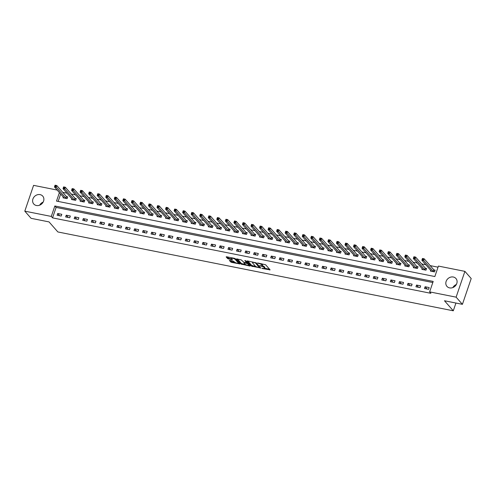 <?xml version="1.0" encoding="UTF-8"?>
<svg xmlns="http://www.w3.org/2000/svg" width="496" height="496" viewBox="0 0 496 496"><rect width="100%" height="100%" fill="white"/><g stroke="black" fill="none" stroke-linecap="round" stroke-linejoin="round"><path stroke-width="0.74" d="M262.266 265.67A2.406 0.663 -161.2 0 1 264.325 266.774L264.697 267.195A2.406 0.663 -161.2 0 1 264.827 267.542L264.591 268.237A2.406 0.663 -161.2 0 1 263.103 268.367L261.857 268.212L262.527 268.578L270.084 269.849L265.627 264.777L257.579 262.942L258.85 263.519A2.406 0.663 -161.2 0 1 261.789 264.852L262.161 265.273A2.406 0.663 -161.2 0 1 262.291 265.62A2.406 0.663 -161.2 0 1 260.803 265.744L259.588 265.664L261.15 266.141A2.406 0.663 -161.2 0 1 264.089 267.468L264.461 267.89A2.406 0.663 -161.2 0 1 264.591 268.237L269.539 269.229M40.102 194.624A5.977 5.183 138.7 0 1 42.737 196.118A5.977 5.183 138.7 0 1 42.817 202.653A5.977 5.183 138.7 0 1 36.394 205.499A5.977 5.183 138.7 0 1 33.759 204.005A5.977 5.183 138.7 0 1 33.678 197.476A5.977 5.183 138.7 0 1 40.102 194.624M453.301 277.016A5.977 5.183 138.7 0 1 455.942 278.51A5.977 5.183 138.7 0 1 456.022 285.045A5.977 5.183 138.7 0 1 449.599 287.891A5.977 5.183 138.7 0 1 446.958 286.397A5.977 5.183 138.7 0 1 446.884 279.868A5.977 5.183 138.7 0 1 453.301 277.016M229.772 260.406L229.344 260.555L231.514 262.39L239.897 263.934L235.402 258.751L234.484 258.335L226.567 256.761L226.145 256.903L227.652 258.627L231.961 259.718L232.426 259.675L231.632 258.714A2.009 0.552 -161.2 0 1 231.527 258.422A2.009 0.552 -161.2 0 1 233.182 258.416A2.009 0.552 -161.2 0 1 235.222 259.433L238.154 262.768A2.009 0.552 -161.2 0 1 238.266 263.06A2.009 0.552 -161.2 0 1 236.611 263.066A2.009 0.552 -161.2 0 1 234.565 262.055L233.157 261.082L229.772 260.406M59.415 192.572L56.507 201.097L434.849 276.539L438.414 266.079L464.901 271.362L471.2 278.535L462.415 304.333L444.472 300.756L453.294 310.8L57.865 231.954L49.042 221.91L31.099 218.327L24.8 211.153L33.585 185.355L57.214 190.067M462.415 304.333L456.115 297.16L429.629 291.877L433.188 281.418L54.845 205.976L51.286 216.436L24.8 211.153M432.81 282.528L56.11 207.415L52.545 217.874L430.888 293.316L429.629 291.877M52.545 217.874L51.286 216.436M251.466 266.135L260.722 267.983L256.271 262.911L247.436 260.921L247.008 261.063L251.466 266.135L251.701 265.441L255.862 266.501M249.866 266.048L241.031 264.058L236.536 258.875L241.304 259.929L244.032 262.403L246.741 262.812L244.819 260.561L245.762 260.747L250.288 265.906L249.866 266.048L250.021 265.596M429.195 287.575L425.091 286.756L424.495 288.505L428.6 289.317L429.195 287.575M420.651 285.87L416.547 285.057L415.952 286.8L420.056 287.618L420.651 285.87M412.102 284.171L408.003 283.352L407.408 285.095L411.513 285.913L412.102 284.171M403.558 282.466L399.46 281.647L398.865 283.39L402.969 284.208L403.558 282.466M395.014 280.761L390.916 279.942L390.321 281.685L394.419 282.503L395.014 280.761M386.471 279.056L382.373 278.237L381.777 279.986L385.876 280.798L386.471 279.056M377.927 277.357L373.823 276.539L373.234 278.281L377.332 279.099L377.927 277.357M369.384 275.652L365.279 274.834L364.69 276.576L368.788 277.394L369.384 275.652M360.84 273.947L356.736 273.129L356.147 274.871L360.245 275.689L360.84 273.947M352.296 272.242L348.192 271.424L347.597 273.166L351.701 273.984L352.296 272.242M343.753 270.537L339.648 269.719L339.053 271.467L343.158 272.279L343.753 270.537M335.203 268.838L331.105 268.02L330.51 269.762L334.614 270.58L335.203 268.838M326.659 267.133L322.561 266.315L321.966 268.057L326.07 268.875L326.659 267.133M318.116 265.428L314.018 264.61L313.422 266.352L317.521 267.17L318.116 265.428M309.572 263.723L305.474 262.905L304.879 264.647L308.977 265.465L309.572 263.723M301.029 262.018L296.924 261.2L296.335 262.948L300.433 263.76L301.029 262.018M292.485 260.319L288.381 259.501L287.792 261.243L291.89 262.062L292.485 260.319M283.941 258.614L279.837 257.796L279.242 259.538L283.346 260.357L283.941 258.614M275.398 256.909L271.293 256.091L270.698 257.833L274.803 258.652L275.398 256.909M266.848 255.204L262.75 254.386L262.155 256.128L266.259 256.947L266.848 255.204M258.304 253.499L254.206 252.681L253.611 254.429L257.715 255.248L258.304 253.499M249.761 251.801L245.663 250.982L245.067 252.724L249.172 253.543L249.761 251.801M241.217 250.096L237.119 249.277L236.524 251.019L240.622 251.838L241.217 250.096M232.674 248.391L228.575 247.572L227.98 249.314L232.078 250.133L232.674 248.391M224.13 246.686L220.026 245.867L219.437 247.609L223.535 248.428L224.13 246.686M215.586 244.981L211.482 244.162L210.893 245.911L214.991 246.729L215.586 244.981M207.043 243.282L202.938 242.463L202.343 244.206L206.448 245.024L207.043 243.282M198.499 241.577L194.395 240.758L193.8 242.501L197.904 243.319L198.499 241.577M189.949 239.872L185.851 239.053L185.256 240.796L189.36 241.614L189.949 239.872M181.406 238.167L177.308 237.348L176.712 239.091L180.817 239.909L181.406 238.167M172.862 236.462L168.764 235.643L168.169 237.392L172.267 238.21L172.862 236.462M164.319 234.763L160.22 233.945L159.625 235.687L163.723 236.505L164.319 234.763M155.775 233.058L151.671 232.24L151.082 233.982L155.18 234.8L155.775 233.058M147.231 231.353L143.127 230.535L142.538 232.277L146.636 233.095L147.231 231.353M138.688 229.648L134.583 228.83L133.994 230.572L138.093 231.39L138.688 229.648M130.144 227.943L126.04 227.131L125.445 228.873L129.549 229.691L130.144 227.943M121.601 226.244L117.496 225.426L116.901 227.168L121.005 227.986L121.601 226.244M113.051 224.539L108.953 223.721L108.357 225.463L112.462 226.281L113.051 224.539M104.507 222.834L100.409 222.016L99.814 223.758L103.918 224.576L104.507 222.834M95.964 221.129L91.865 220.311L91.27 222.053L95.368 222.871L95.964 221.129M87.42 219.424L83.322 218.612L82.727 220.354L86.825 221.173L87.42 219.424M78.876 217.725L74.772 216.907L74.183 218.649L78.281 219.468L78.876 217.725M70.333 216.02L66.228 215.202L65.639 216.944L69.738 217.763L70.333 216.02M61.789 214.315L57.685 213.497L57.096 215.239L61.194 216.058L61.789 214.315M438.036 267.189L430.168 265.62M425.884 264.765L421.619 263.915M417.334 263.06L413.075 262.21M408.791 261.355L404.531 260.505M400.247 259.656L395.988 258.807M391.704 257.951L387.444 257.102M383.16 256.246L378.901 255.397M374.616 254.541L370.357 253.692M366.073 252.836L361.813 251.987M357.529 251.137L353.27 250.288M348.986 249.432L344.72 248.583M340.436 247.727L336.176 246.878M331.892 246.022L327.633 245.173M323.349 244.317L319.089 243.468M314.805 242.618L310.546 241.769M306.261 240.913L302.002 240.064M297.718 239.208L293.458 238.359M289.174 237.503L284.915 236.654M280.631 235.805L276.365 234.949M272.087 234.1L267.821 233.25M263.537 232.395L259.278 231.545M254.994 230.69L250.734 229.84M246.45 228.985L242.191 228.135M237.906 227.286L233.647 226.436M229.363 225.581L225.103 224.731M220.819 223.876L216.56 223.026M212.276 222.171L208.016 221.321M203.732 220.466L199.466 219.616M195.182 218.767L190.923 217.918M186.639 217.062L182.379 216.213M178.095 215.357L173.836 214.508M169.551 213.652L165.292 212.803M161.008 211.947L156.748 211.098M152.464 210.248L148.205 209.399M143.921 208.543L139.661 207.694M135.377 206.838L131.118 205.989M126.833 205.133L122.568 204.284M118.284 203.428L114.024 202.579M109.74 201.729L105.481 200.88M101.196 200.024L96.937 199.175M92.653 198.319L88.393 197.47M84.109 196.614L79.85 195.765M75.566 194.909L71.306 194.06M67.022 193.211L62.763 192.361M60.673 194.004L58.15 201.426M430.708 270.258L430.435 271.07L434.533 271.889L435.128 270.146L434.012 269.923M422.164 268.559L421.885 269.365L425.99 270.184L426.585 268.441L425.469 268.218M413.621 266.854L413.342 267.66L417.446 268.479L418.041 266.736L416.925 266.513M405.077 265.149L404.798 265.961L408.902 266.78L409.491 265.031L408.382 264.814M396.533 263.444L396.254 264.256L400.359 265.075L400.948 263.333L399.838 263.109M387.984 261.739L387.711 262.551L391.809 263.37L392.404 261.628L391.294 261.404M379.44 260.04L379.167 260.846L383.265 261.665L383.861 259.923L382.751 259.699M370.896 258.335L370.624 259.141L374.722 259.96L375.317 258.218L374.207 257.994M362.353 256.63L362.08 257.443L366.178 258.261L366.773 256.513L365.657 256.296M353.809 254.925L353.536 255.738L357.635 256.556L358.23 254.814L357.114 254.591M345.266 253.22L344.987 254.033L349.091 254.851L349.686 253.109L348.57 252.886M336.722 251.522L336.443 252.328L340.547 253.146L341.136 251.404L340.027 251.181M328.178 249.817L327.899 250.629L332.004 251.441L332.593 249.699L331.483 249.482M319.635 248.112L319.356 248.924L323.46 249.742L324.049 247.994L322.939 247.777M311.085 246.407L310.812 247.219L314.91 248.037L315.506 246.295L314.396 246.072M302.541 244.708L302.269 245.514L306.367 246.332L306.962 244.59L305.852 244.367M293.998 243.003L293.725 243.809L297.823 244.627L298.418 242.885L297.309 242.662M285.454 241.298L285.181 242.11L289.28 242.922L289.875 241.18L288.759 240.963M276.911 239.593L276.632 240.405L280.736 241.223L281.331 239.475L280.215 239.258M268.367 237.888L268.088 238.7L272.192 239.518L272.788 237.776L271.672 237.553M259.823 236.189L259.544 236.995L263.649 237.813L264.238 236.071L263.128 235.848M251.28 234.484L251.001 235.29L255.105 236.108L255.694 234.366L254.584 234.143M242.73 232.779L242.457 233.591L246.562 234.403L247.151 232.661L246.041 232.444M234.186 231.074L233.914 231.886L238.012 232.705L238.607 230.962L237.497 230.739M225.643 229.369L225.37 230.181L229.468 231L230.063 229.257L228.954 229.034M217.099 227.67L216.826 228.476L220.925 229.295L221.52 227.552L220.41 227.329M208.556 225.965L208.283 226.771L212.381 227.59L212.976 225.847L211.86 225.624M200.012 224.26L199.733 225.072L203.837 225.885L204.433 224.142L203.317 223.925M191.468 222.555L191.189 223.367L195.294 224.186L195.889 222.444L194.773 222.22M182.925 220.85L182.646 221.662L186.75 222.481L187.339 220.739L186.229 220.515M174.381 219.151L174.102 219.957L178.207 220.776L178.796 219.034L177.686 218.81M165.831 217.446L165.559 218.252L169.657 219.071L170.252 217.329L169.142 217.105M157.288 215.741L157.015 216.554L161.113 217.366L161.708 215.624L160.599 215.407M148.744 214.036L148.471 214.849L152.57 215.667L153.165 213.925L152.055 213.702M140.201 212.331L139.928 213.144L144.026 213.962L144.621 212.22L143.505 211.997M131.657 210.633L131.384 211.439L135.482 212.257L136.078 210.515L134.962 210.292M123.113 208.928L122.834 209.734L126.939 210.552L127.534 208.81L126.418 208.587M114.57 207.223L114.291 208.035L118.395 208.853L118.984 207.105L117.874 206.888M106.026 205.518L105.747 206.33L109.852 207.148L110.441 205.406L109.331 205.183M97.483 203.813L97.204 204.625L101.308 205.443L101.897 203.701L100.787 203.478M88.933 202.114L88.66 202.92L92.758 203.738L93.353 201.996L92.244 201.773M80.389 200.409L80.116 201.215L84.215 202.033L84.81 200.291L83.7 200.068M71.846 198.704L71.573 199.516L75.671 200.334L76.266 198.586L75.156 198.369M63.302 196.999L63.029 197.811L67.127 198.629L67.723 196.887L66.607 196.664M453.294 310.8L455.936 303.044M464.901 271.362L456.115 297.16M56.11 207.415L54.845 205.976M425.091 286.756L427.075 289.013M416.547 285.057L418.531 287.314M408.003 283.352L409.987 285.609M399.46 281.647L401.438 283.904M390.916 279.942L392.894 282.199M382.373 278.237L384.35 280.494M373.823 276.539L375.807 278.795M365.279 274.834L367.263 277.09M356.736 273.129L358.72 275.385M348.192 271.424L350.176 273.68M339.648 269.719L341.632 271.975M331.105 268.02L333.089 270.277M322.561 266.315L324.539 268.572M314.018 264.61L315.995 266.867M305.474 262.905L307.452 265.162M296.924 261.2L298.908 263.457M288.381 259.501L290.365 261.758M279.837 257.796L281.821 260.053M271.293 256.091L273.277 258.348M262.75 254.386L264.734 256.643M254.206 252.681L256.184 254.938M245.663 250.982L247.64 253.239M237.119 249.277L239.097 251.534M228.575 247.572L230.553 249.829M220.026 245.867L222.01 248.124M211.482 244.162L213.466 246.419M202.938 242.463L204.922 244.72M194.395 240.758L196.379 243.015M185.851 239.053L187.835 241.31M177.308 237.348L179.285 239.605M168.764 235.643L170.742 237.9M160.22 233.945L162.198 236.201M151.671 232.24L153.655 234.496M143.127 230.535L145.111 232.791M134.583 228.83L136.567 231.086M126.04 227.131L128.024 229.381M117.496 225.426L119.48 227.683M108.953 223.721L110.937 225.978M100.409 222.016L102.387 224.273M91.865 220.311L93.843 222.568M83.322 218.612L85.3 220.863M74.772 216.907L76.756 219.164M66.228 215.202L68.212 217.459M57.685 213.497L59.669 215.754M452.86 287.575A5.977 5.183 138.7 0 1 456.345 284.512M39.655 205.183A5.977 5.183 138.7 0 1 43.14 202.12M262.291 265.62L262.527 264.92A2.406 0.663 -161.2 0 0 262.396 264.573L262.161 265.273M261.466 263.717A2.406 0.663 -161.2 0 1 262.024 264.151L262.396 264.573M247.795 260.989L251.701 265.441M259.644 267.257L260.177 267.363M259.216 267.592L255.601 263.035L253.989 262.551A2.406 0.663 -161.2 0 0 252.501 262.675A2.406 0.663 -161.2 0 0 252.631 263.023L255.304 266.067A2.406 0.663 -161.2 0 0 258.242 267.394L259.216 267.592M252.737 261.975A2.406 0.663 -161.2 0 0 252.737 261.981L252.501 262.675M249.742 265.279L248.701 265.075M245.322 264.399L242.184 263.773L241.949 264.473M237.361 258.912L241.267 263.357L242.184 263.773M246.884 262.173L246.741 262.812M244.987 264.12A2.009 0.552 -161.2 0 0 247.027 265.131A2.009 0.552 -161.2 0 0 248.688 265.124A2.009 0.552 -161.2 0 0 248.577 264.833L247.541 263.661L244.379 262.793L243.951 262.942L244.987 264.12M248.688 265.124L248.924 264.43A2.009 0.552 -161.2 0 0 248.93 264.356M247.566 262.799L246.865 262.545L246.624 263.246M238.266 263.06L238.502 262.359A2.009 0.552 -161.2 0 0 238.508 262.291M226.926 256.829L228.811 258.342L231.837 258.949M230.132 260.474L231.75 261.696L234.881 262.316M238.285 262.998L239.308 263.202M422.239 259.408L422.921 259.544L423.156 258.85L422.474 258.714L421.873 260.202L422.468 258.459L424.179 258.8L423.584 260.543L421.873 260.202L431.545 271.293M434.986 270.556L433.802 269.762L424.179 258.8L423.156 258.85M433.423 271.665L422.921 259.544M413.695 257.703L414.377 257.839L414.613 257.145L413.931 257.009L413.329 258.497L413.924 256.754L415.636 257.095L415.04 258.838L413.329 258.497L423.001 269.588M426.442 268.851L425.258 268.057L415.636 257.095L414.613 257.145M424.88 269.96L414.377 257.839M405.151 255.998L405.833 256.134L406.069 255.44L405.387 255.304L404.786 256.798L405.381 255.049L407.086 255.39L406.497 257.133L404.786 256.798L414.458 267.883M417.899 267.146L416.714 266.358L407.086 255.39L406.069 255.44M416.33 268.262L405.833 256.134M396.608 254.299L397.29 254.436L397.525 253.735L396.843 253.599L396.242 255.093L396.837 253.351L398.542 253.692L397.953 255.434L396.242 255.093L405.914 266.178M409.355 265.441L408.171 264.653L398.542 253.692L397.525 253.735M407.786 266.557L397.29 254.436M388.058 252.594L388.746 252.731L388.982 252.03L388.3 251.894L387.698 253.388L388.294 251.646L389.999 251.987L389.403 253.729L387.698 253.388L397.364 264.48M400.811 263.742L399.627 262.948L389.999 251.987L388.982 252.03M399.243 264.852L388.746 252.731M379.514 250.889L380.203 251.026L380.438 250.331L379.756 250.195L379.155 251.683L379.744 249.941L381.455 250.282L380.86 252.024L379.155 251.683L388.821 262.775M392.268 262.037L391.084 261.243L381.455 250.282L380.438 250.331M390.699 263.147L380.203 251.026M370.971 249.184L371.653 249.321L371.895 248.626L371.206 248.49L370.611 249.978L371.2 248.236L372.911 248.577L372.316 250.319L370.611 249.978L380.277 261.07M383.724 260.332L382.54 259.538L372.911 248.577L371.895 248.626M382.156 261.442L371.653 249.321M362.427 247.485L363.109 247.616L363.351 246.921L362.663 246.785L362.068 248.279L362.657 246.531L364.368 246.872L363.773 248.614L362.068 248.279L371.733 259.365M375.174 258.627L373.996 257.839L364.368 246.872L363.351 246.921M373.612 259.743L363.109 247.616M353.884 245.78L354.566 245.917L354.807 245.216L354.119 245.08L353.518 246.574L354.113 244.832L355.824 245.173L355.229 246.915L353.518 246.574L363.19 257.66M366.631 256.922L365.453 256.134L355.824 245.173L354.807 245.216M365.068 258.038L354.566 245.917M345.34 244.075L346.022 244.212L346.258 243.511L345.576 243.375L344.974 244.869L345.569 243.127L347.281 243.468L346.685 245.21L344.974 244.869L354.646 255.961M358.087 255.223L356.903 254.429L347.281 243.468L346.258 243.511M356.525 256.333L346.022 244.212M336.796 242.37L337.478 242.507L337.714 241.812L337.032 241.676L336.431 243.164L337.026 241.422L338.737 241.763L338.142 243.505L336.431 243.164L346.103 254.256M349.544 253.518L348.359 252.724L338.737 241.763L337.714 241.812M347.981 254.628L337.478 242.507M328.253 240.665L328.935 240.802L329.17 240.107L328.488 239.971L327.887 241.459L328.482 239.717L330.187 240.058L329.598 241.8L327.887 241.459L337.559 252.551M341 251.813L339.816 251.019L330.187 240.058L329.17 240.107M339.431 252.923L328.935 240.802M319.709 238.967L320.391 239.103L320.627 238.402L319.945 238.266L319.343 239.76L319.939 238.012L321.644 238.353L321.055 240.101L319.343 239.76L329.015 250.846M332.456 250.108L331.272 249.321L321.644 238.353L320.627 238.402M330.888 251.224L320.391 239.103M311.159 237.262L311.848 237.398L312.083 236.697L311.401 236.561L310.8 238.055L311.395 236.313L313.1 236.654L312.505 238.396L310.8 238.055L320.466 249.141M323.913 248.403L322.729 247.616L313.1 236.654L312.083 236.697M322.344 249.519L311.848 237.398M302.616 235.557L303.304 235.693L303.54 234.992L302.858 234.856L302.256 236.35L302.845 234.608L304.556 234.949L303.961 236.691L302.256 236.35L311.922 247.442M315.369 246.704L314.185 245.911L304.556 234.949L303.54 234.992M313.801 247.814L303.304 235.693M294.072 233.852L294.754 233.988L294.996 233.294L294.308 233.157L293.713 234.645L294.302 232.903L296.013 233.244L295.418 234.986L293.713 234.645L303.378 245.737M306.826 244.999L305.641 244.206L296.013 233.244L294.996 233.294M305.257 246.109L294.754 233.988M285.529 232.147L286.211 232.283L286.452 231.589L285.764 231.452L285.163 232.94L285.758 231.198L287.469 231.539L286.874 233.281L285.163 232.94L294.835 244.032M298.276 243.294L297.098 242.501L287.469 231.539L286.452 231.589M296.713 244.404L286.211 232.283M276.985 230.448L277.667 230.584L277.903 229.884L277.221 229.747L276.619 231.241L277.214 229.493L278.926 229.834L278.33 231.582L276.619 231.241L286.291 242.327M289.732 241.589L288.554 240.802L278.926 229.834L277.903 229.884M288.17 242.705L277.667 230.584M268.441 228.743L269.123 228.879L269.359 228.179L268.677 228.042L268.076 229.536L268.671 227.794L270.382 228.135L269.787 229.877L268.076 229.536L277.748 240.622M281.189 239.884L280.004 239.097L270.382 228.135L269.359 228.179M279.626 241L269.123 228.879M259.898 227.038L260.58 227.174L260.815 226.474L260.133 226.337L259.532 227.831L260.127 226.089L261.832 226.43L261.243 228.172L259.532 227.831L269.204 238.923M272.645 238.185L271.461 237.392L261.832 226.43L260.815 226.474M271.083 239.295L260.58 227.174M251.354 225.333L252.036 225.469L252.272 224.775L251.59 224.638L250.988 226.126L251.584 224.384L253.289 224.725L252.7 226.467L250.988 226.126L260.66 237.218M264.101 236.48L262.917 235.687L253.289 224.725L252.272 224.775M262.533 237.59L252.036 225.469M242.804 223.628L243.493 223.764L243.728 223.07L243.046 222.933L242.445 224.421L243.04 222.679L244.745 223.02L244.156 224.762L242.445 224.421L252.111 235.513M255.558 234.775L254.374 233.982L244.745 223.02L243.728 223.07M253.989 235.885L243.493 223.764M234.261 221.929L234.949 222.065L235.185 221.365L234.503 221.228L233.901 222.723L234.496 220.974L236.201 221.315L235.606 223.064L233.901 222.723L243.567 233.808M247.014 233.07L245.83 232.283L236.201 221.315L235.185 221.365M245.446 234.186L234.949 222.065M225.717 220.224L226.399 220.36L226.641 219.66L225.959 219.523L225.358 221.018L225.947 219.275L227.658 219.616L227.063 221.359L225.358 221.018L235.023 232.109M238.471 231.365L237.286 230.578L227.658 219.616L226.641 219.66M236.902 232.481L226.399 220.36M217.174 218.519L217.856 218.655L218.097 217.955L217.409 217.825L216.814 219.313L217.403 217.57L219.114 217.911L218.519 219.654L216.814 219.313L226.48 230.404M229.927 229.667L228.743 228.873L219.114 217.911L218.097 217.955M228.358 230.776L217.856 218.655M208.63 216.814L209.312 216.95L209.554 216.256L208.866 216.12L208.264 217.608L208.859 215.865L210.571 216.206L209.975 217.949L208.264 217.608L217.936 228.699M221.377 227.962L220.199 227.168L210.571 216.206L209.554 216.256M219.815 229.071L209.312 216.95M200.086 215.109L200.768 215.245L201.004 214.551L200.322 214.415L199.721 215.903L200.316 214.16L202.027 214.501L201.432 216.244L199.721 215.903L209.393 226.994M212.834 226.257L211.656 225.469L202.027 214.501L201.004 214.551M211.271 227.373L200.768 215.245M191.543 213.41L192.225 213.547L192.46 212.846L191.778 212.71L191.177 214.204L191.772 212.455L193.483 212.796L192.888 214.545L191.177 214.204L200.849 225.289M204.29 224.552L203.106 223.764L193.483 212.796L192.46 212.846M202.728 225.668L192.225 213.547M182.999 211.705L183.681 211.842L183.917 211.141L183.235 211.005L182.633 212.499L183.229 210.757L184.934 211.098L184.345 212.84L182.633 212.499L192.305 223.591M195.746 222.853L194.562 222.059L184.934 211.098L183.917 211.141M194.178 223.963L183.681 211.842M174.456 210L175.138 210.137L175.373 209.442L174.691 209.306L174.09 210.794L174.685 209.052L176.39 209.393L175.801 211.135L174.09 210.794L183.762 221.886M187.203 221.148L186.019 220.354L176.39 209.393L175.373 209.442M185.634 222.258L175.138 210.137M165.906 208.295L166.594 208.432L166.83 207.737L166.148 207.601L165.546 209.089L166.141 207.347L167.846 207.688L167.257 209.43L165.546 209.089L175.212 220.181M178.659 219.443L177.475 218.649L167.846 207.688L166.83 207.737M177.091 220.553L166.594 208.432M157.362 206.59L158.05 206.727L158.286 206.032L157.604 205.896L157.003 207.384L157.592 205.642L159.303 205.983L158.708 207.725L157.003 207.384L166.668 218.476M170.116 217.738L168.931 216.95L159.303 205.983L158.286 206.032M168.547 218.854L158.05 206.727M148.819 204.891L149.501 205.028L149.742 204.327L149.054 204.191L148.459 205.685L149.048 203.937L150.759 204.278L150.164 206.026L148.459 205.685L158.125 216.771M161.572 216.033L160.388 215.245L150.759 204.278L149.742 204.327M160.003 217.149L149.501 205.028M140.275 203.186L140.957 203.323L141.199 202.622L140.511 202.486L139.915 203.98L140.504 202.238L142.216 202.579L141.62 204.321L139.915 203.98L149.581 215.072M153.022 214.334L151.844 213.54L142.216 202.579L141.199 202.622M151.46 215.444L140.957 203.323M131.731 201.481L132.413 201.618L132.655 200.923L131.967 200.787L131.366 202.275L131.961 200.533L133.672 200.874L133.077 202.616L131.366 202.275L141.038 213.367M144.479 212.629L143.301 211.835L133.672 200.874L132.655 200.923M142.916 213.739L132.413 201.618M123.188 199.776L123.87 199.913L124.105 199.218L123.423 199.082L122.822 200.57L123.417 198.828L125.128 199.169L124.533 200.911L122.822 200.57L132.494 211.662M135.935 210.924L134.751 210.13L125.128 199.169L124.105 199.218M134.373 212.034L123.87 199.913M114.644 198.071L115.326 198.208L115.562 197.513L114.88 197.377L114.278 198.865L114.874 197.123L116.585 197.464L115.99 199.206L114.278 198.865L123.95 209.957M127.391 209.219L126.207 208.432L116.585 197.464L115.562 197.513M125.829 210.335L115.326 198.208M106.101 196.373L106.783 196.509L107.018 195.808L106.336 195.672L105.735 197.166L106.33 195.424L108.035 195.759L107.446 197.507L105.735 197.166L115.407 208.252M118.848 207.514L117.664 206.727L108.035 195.759L107.018 195.808M117.279 208.63L106.783 196.509M97.557 194.668L98.239 194.804L98.475 194.103L97.793 193.967L97.191 195.461L97.786 193.719L99.491 194.06L98.902 195.802L97.191 195.461L106.863 206.553M110.304 205.815L109.12 205.022L99.491 194.06L98.475 194.103M108.736 206.925L98.239 194.804M89.007 192.963L89.695 193.099L89.931 192.405L89.249 192.268L88.648 193.756L89.243 192.014L90.948 192.355L90.353 194.097L88.648 193.756L98.313 204.848M101.761 204.11L100.576 203.317L90.948 192.355L89.931 192.405M100.192 205.22L89.695 193.099M80.464 191.258L81.152 191.394L81.387 190.7L80.705 190.563L80.104 192.051L80.693 190.309L82.404 190.65L81.809 192.392L80.104 192.051L89.77 203.143M93.217 202.405L92.033 201.612L82.404 190.65L81.387 190.7M91.648 203.515L81.152 191.394M71.92 189.553L72.602 189.689L72.844 188.995L72.156 188.858L71.56 190.346L72.149 188.604L73.861 188.945L73.265 190.687L71.56 190.346L81.226 201.438M84.673 200.7L83.489 199.913L73.861 188.945L72.844 188.995M83.105 201.816L72.602 189.689M63.376 187.854L64.058 187.99L64.3 187.29L63.612 187.153L63.017 188.647L63.606 186.905L65.317 187.24L64.722 188.988L63.017 188.647L72.683 199.733M76.124 198.995L74.946 198.208L65.317 187.24L64.3 187.29M74.561 200.111L64.058 187.99M54.833 186.149L55.515 186.285L55.75 185.585L55.068 185.448L54.467 186.942L55.062 185.2L56.773 185.541L56.178 187.283L54.467 186.942L64.139 198.034M67.58 197.296L66.402 196.503L56.773 185.541L55.75 185.585M66.018 198.406L55.515 186.285M258.032 263.029L257.926 263.339M264.697 267.195L264.461 267.89M264.325 266.774L264.089 267.468M261.262 265.819L261.15 266.141M262.024 264.151L261.789 264.852M269.812 269.545L269.657 269.998M260.456 267.679L260.301 268.131M252.619 265.856L252.383 266.55M259.724 266.848L259.513 267.487M255.744 262.613L255.601 263.035M241.267 263.357L241.031 264.058M246.921 262.068L246.704 262.7M248.794 264.201L248.577 264.833M247.758 263.023L247.541 263.661M238.371 262.136L238.154 262.768M235.439 258.794L235.222 259.433M232.116 259.259L231.961 259.718M228.811 258.342L228.569 259.042M227.887 257.926L227.652 258.627M239.587 263.519L239.432 263.971M231.75 261.696L231.514 262.39M230.832 261.28L230.597 261.975M433.95 269.88L433.355 271.622M433.802 269.762L433.213 271.504M425.407 268.175L424.812 269.917M425.258 268.057L424.669 269.805M416.857 266.47L416.268 268.218M416.714 266.358L416.125 268.1M408.313 264.771L407.724 266.513M408.171 264.653L407.576 266.395M399.77 263.066L399.175 264.808M399.627 262.948L399.032 264.69M391.226 261.361L390.631 263.103M391.084 261.243L390.488 262.985M382.683 259.656L382.087 261.398M382.54 259.538L381.945 261.287M374.139 257.951L373.544 259.699M373.996 257.839L373.401 259.582M365.595 256.252L365 257.994M365.453 256.134L364.858 257.877M357.052 254.547L356.457 256.289M356.903 254.429L356.314 256.172M348.502 252.842L347.913 254.584M348.359 252.724L347.77 254.467M339.958 251.137L339.369 252.879M339.816 251.019L339.227 252.768M331.415 249.438L330.826 251.181M331.272 249.321L330.677 251.063M322.871 247.733L322.276 249.476M322.729 247.616L322.133 249.358M314.328 246.028L313.732 247.771M314.185 245.911L313.59 247.653M305.784 244.323L305.189 246.066M305.641 244.206L305.046 245.948M297.24 242.618L296.645 244.361M297.098 242.501L296.503 244.249M288.697 240.92L288.102 242.662M288.554 240.802L287.959 242.544M280.153 239.215L279.558 240.957M280.004 239.097L279.415 240.839M271.603 237.51L271.014 239.252M271.461 237.392L270.872 239.134M263.06 235.805L262.471 237.547M262.917 235.687L262.322 237.429M254.516 234.1L253.927 235.842M254.374 233.982L253.778 235.73M245.973 232.401L245.377 234.143M245.83 232.283L245.235 234.025M237.429 230.696L236.834 232.438M237.286 230.578L236.691 232.32M228.885 228.991L228.29 230.733M228.743 228.873L228.148 230.615M220.342 227.286L219.747 229.028M220.199 227.168L219.604 228.91M211.798 225.581L211.203 227.329M211.656 225.469L211.06 227.211M203.255 223.882L202.659 225.624M203.106 223.764L202.517 225.506M194.705 222.177L194.116 223.919M194.562 222.059L193.973 223.801M186.161 220.472L185.572 222.214M186.019 220.354L185.423 222.096M177.618 218.767L177.022 220.509M177.475 218.649L176.88 220.391M169.074 217.062L168.479 218.81M168.931 216.95L168.336 218.693M160.53 215.363L159.935 217.105M160.388 215.245L159.793 216.988M151.987 213.658L151.392 215.4M151.844 213.54L151.249 215.283M143.443 211.953L142.848 213.695M143.301 211.835L142.705 213.578M134.9 210.248L134.304 211.99M134.751 210.13L134.162 211.873M126.35 208.543L125.761 210.292M126.207 208.432L125.618 210.174M117.806 206.844L117.217 208.587M117.664 206.727L117.075 208.469M109.263 205.139L108.674 206.882M109.12 205.022L108.525 206.764M100.719 203.434L100.124 205.177M100.576 203.317L99.981 205.059M92.175 201.729L91.58 203.472M92.033 201.612L91.438 203.36M83.632 200.024L83.037 201.773M83.489 199.913L82.894 201.655M75.088 198.326L74.493 200.068M74.946 198.208L74.35 199.95M66.545 196.621L65.949 198.363M66.402 196.503L65.807 198.245M259.768 266.898L259.538 267.561M244.057 262.409L243.914 262.837M231.744 257.79L231.527 258.422"/></g></svg>

